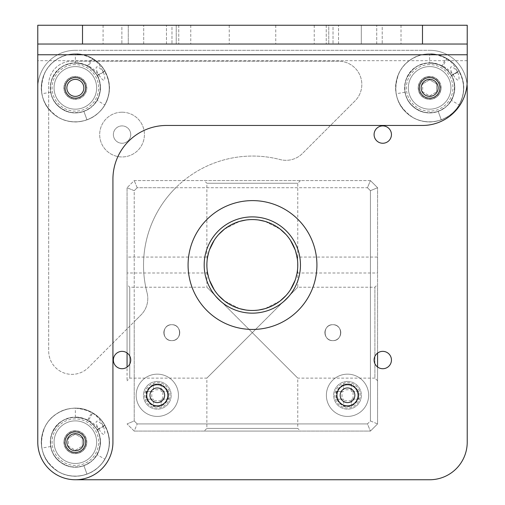 <?xml version="1.0" encoding="UTF-8"?>
<svg xmlns="http://www.w3.org/2000/svg" width="505" height="505" viewBox="0 0 505 505"><rect width="100%" height="100%" fill="white"/><g stroke="black" fill="none" stroke-linecap="round" stroke-linejoin="round"><path stroke-width="0.38" stroke-dasharray="2.52 1.89" d="M37.774 442.172A37.578 37.578 0 0 0 75.352 479.75A37.578 37.578 0 0 0 112.931 442.172L112.931 179.136A53.681 53.681 0 0 1 166.612 125.455L422.489 125.455A44.737 44.737 0 0 0 467.226 80.718L467.226 25.25L37.774 25.25L37.774 442.172A37.578 37.578 0 0 0 75.352 479.75A37.578 37.578 0 0 1 37.774 442.172L37.774 87.876A37.578 37.578 0 0 1 75.352 50.304A37.578 37.578 0 0 0 37.774 87.876M252.5 25.25L229.238 25.25L252.5 25.25M361.302 25.25L326.243 25.25L376.724 25.25L361.302 25.25L361.302 44.036L326.243 44.036L401.02 44.036L361.302 44.036L361.302 25.25M382.228 25.25L401.02 25.25L382.228 25.25L382.228 44.036L382.228 25.25M328.761 25.25L338.527 25.25L328.761 25.25L328.761 44.036L328.761 25.25M333.022 25.25L314.236 25.25L333.022 25.25L333.022 44.036L314.236 44.036L338.527 44.036L333.022 44.036L333.022 25.25M176.239 25.25L143.698 25.25L178.757 25.25L166.473 25.25L176.239 25.25L176.239 44.036L178.757 44.036L103.089 44.036L178.757 44.036L166.473 44.036L176.239 44.036L176.239 25.25M171.978 25.25L190.764 25.25L171.978 25.25L171.978 44.036L190.764 44.036L166.473 44.036L171.978 44.036L171.978 25.25M128.276 25.25L143.698 25.25L121.875 25.25L128.276 25.25L128.276 44.036L128.276 25.25M121.875 25.25L103.089 25.25L121.875 25.25L121.875 44.036L121.875 25.25M75.352 420.88A21.292 21.292 0 0 0 54.06 442.172A21.292 21.292 0 0 0 75.352 463.464A21.292 21.292 0 0 0 96.644 442.172A21.292 21.292 0 0 0 75.352 420.88A21.292 21.292 0 0 0 54.06 442.172A21.292 21.292 0 0 0 75.352 463.464A21.292 21.292 0 0 0 96.644 442.172A21.292 21.292 0 0 0 75.352 420.88A21.292 21.292 0 0 1 96.644 442.172A21.292 21.292 0 0 1 75.352 463.464A21.292 21.292 0 0 1 54.06 442.172A21.292 21.292 0 0 1 75.352 420.88A21.292 21.292 0 0 0 54.06 442.172A21.292 21.292 0 0 0 75.352 463.464A21.292 21.292 0 0 0 96.644 442.172A21.292 21.292 0 0 0 75.352 420.88M75.352 66.584A21.292 21.292 0 0 0 54.06 87.876A21.292 21.292 0 0 0 75.352 109.168A21.292 21.292 0 0 0 96.644 87.876A21.292 21.292 0 0 0 75.352 66.584A21.292 21.292 0 0 0 54.06 87.876A21.292 21.292 0 0 0 75.352 109.168A21.292 21.292 0 0 0 96.644 87.876A21.292 21.292 0 0 0 75.352 66.584A21.292 21.292 0 0 0 54.06 87.876A21.292 21.292 0 0 0 75.352 109.168A21.292 21.292 0 0 0 96.644 87.876A21.292 21.292 0 0 0 75.352 66.584A21.292 21.292 0 0 0 54.06 87.876A21.292 21.292 0 0 0 75.352 109.168A21.292 21.292 0 0 0 96.644 87.876A21.292 21.292 0 0 0 75.352 66.584M429.648 66.584A21.292 21.292 0 0 0 408.356 87.876A21.292 21.292 0 0 0 429.648 109.168A21.292 21.292 0 0 0 450.94 87.876A21.292 21.292 0 0 0 429.648 66.584A21.292 21.292 0 0 0 408.356 87.876A21.292 21.292 0 0 0 429.648 109.168A21.292 21.292 0 0 0 450.94 87.876A21.292 21.292 0 0 0 429.648 66.584A21.292 21.292 0 0 1 450.94 87.876A21.292 21.292 0 0 1 429.648 109.168A21.292 21.292 0 0 1 408.356 87.876A21.292 21.292 0 0 1 429.648 66.584A21.292 21.292 0 0 0 408.356 87.876A21.292 21.292 0 0 0 429.648 109.168A21.292 21.292 0 0 0 450.94 87.876A21.292 21.292 0 0 0 429.648 66.584M86.98 119.824L83.918 111.416L86.98 119.824A33.999 33.999 0 0 1 41.871 93.778A33.999 33.999 0 0 1 75.352 53.877C97.907 56.238 100.514 67.569 102.982 71.091C104.832 75.845 105.236 78.913 104.2 80.308C103.007 80.396 101.252 78.597 98.923 74.91C95.931 72.139 92.301 64.28 75.352 62.828C90.982 62.279 103.916 78.73 99.693 93.791C94.681 108.196 84.613 114.345 69.501 112.236C54.767 107.066 48.65 96.777 51.163 81.362C57.223 66.041 68.238 60.404 84.209 64.444C98.185 71.42 102.957 82.397 98.532 97.377C93.419 111.037 75.415 117.248 62.967 109.654C50.98 101.36 47.615 90.414 52.873 76.817C61.496 63.232 73.162 59.691 87.876 66.18C101.688 73.522 104.668 94.233 93.482 105.166C81.93 115.14 70.138 115.43 58.107 106.05C46.447 95.729 48.303 75.011 61.616 66.931C75.826 59.641 87.636 62.45 97.048 75.352L98.57 74.475C93.722 66.174 96.505 63.763 103.266 71.761L104.794 70.877A33.999 33.999 0 0 1 104.87 104.743L104.794 104.876A33.999 33.999 0 0 1 41.871 93.778L50.683 92.226A25.054 25.054 0 0 0 97.074 100.356A25.054 25.054 0 0 0 97.048 75.352C101.499 83.685 101.505 92.024 97.074 100.356L104.794 104.876C110.847 93.545 110.847 82.214 104.794 70.883L103.266 71.761M441.275 119.824L438.214 111.416L441.275 119.824A33.999 33.999 0 0 1 396.166 93.778A33.999 33.999 0 0 1 429.648 53.877C452.202 56.238 454.809 67.569 457.277 71.091C459.127 75.845 459.531 78.913 458.496 80.308C457.303 80.396 455.548 78.597 453.219 74.91C450.226 72.139 446.597 64.28 429.648 62.828C445.277 62.279 458.212 78.73 453.989 93.791C448.977 108.196 438.908 114.345 423.796 112.236C409.063 107.066 402.946 96.777 405.458 81.362C411.518 66.041 422.534 60.404 438.504 64.444C452.48 71.42 457.252 82.397 452.827 97.377C447.714 111.037 429.711 117.248 417.263 109.654C405.275 101.36 401.911 90.414 407.169 76.817C415.792 63.232 427.457 59.691 442.172 66.18C455.983 73.522 458.963 94.233 447.777 105.166C436.225 115.14 424.434 115.43 412.402 106.05C400.743 95.729 402.599 75.011 415.912 66.931C430.121 59.641 441.932 62.45 451.344 75.352L452.865 74.475C447.979 66.136 450.87 63.819 457.562 71.761L459.089 70.877A33.999 33.999 0 0 1 459.165 104.743L459.089 104.876A33.999 33.999 0 0 1 396.166 93.778L404.978 92.226A25.054 25.054 0 0 0 451.369 100.356A25.054 25.054 0 0 0 451.344 75.352C455.794 83.685 455.8 92.024 451.369 100.356L459.089 104.876C465.143 93.551 465.143 82.22 459.095 70.896L451.754 75.346C455.914 83.811 455.788 92.144 451.369 100.356M86.98 474.119L83.918 465.711L86.98 474.119A33.999 33.999 0 0 1 41.871 448.074A33.999 33.999 0 0 1 75.352 408.173C97.907 410.533 100.514 421.864 102.982 425.38C104.832 430.14 105.236 433.208 104.2 434.603C103.007 434.691 101.252 432.892 98.923 429.206C95.931 426.435 92.301 418.576 75.352 417.124C90.982 416.574 103.916 433.025 99.693 448.087C94.681 462.492 84.613 468.64 69.501 466.532C54.767 461.362 48.65 451.066 51.163 435.651C57.223 420.337 68.238 414.7 84.209 418.74C98.185 425.715 102.957 436.692 98.532 451.672C93.419 465.332 75.415 471.544 62.967 463.95C50.98 455.655 47.615 444.709 52.873 431.112C61.496 417.528 73.162 413.986 87.876 420.476C101.688 427.817 104.668 448.528 93.482 459.462C81.93 469.435 70.138 469.726 58.107 460.345C46.447 450.024 48.303 429.307 61.616 421.227C75.826 413.936 87.636 416.745 97.048 429.648L98.57 428.77C93.924 420.848 96.19 417.786 103.266 426.056L104.794 425.172A33.999 33.999 0 0 1 104.87 459.039L104.794 459.171A33.999 33.999 0 0 1 41.871 448.074L50.683 446.521A25.054 25.054 0 0 0 97.074 454.651A25.054 25.054 0 0 0 97.048 429.648C101.499 437.98 101.505 446.313 97.074 454.651L104.794 459.171C110.847 447.847 110.847 436.516 104.8 425.191L103.266 426.056M75.352 452.461A10.289 10.289 0 0 1 65.063 442.172A10.289 10.289 0 0 1 75.352 431.882A10.289 10.289 0 0 1 85.642 442.172A10.289 10.289 0 0 1 75.352 452.461A10.289 10.289 0 0 1 65.063 442.172A10.289 10.289 0 0 1 75.352 431.882A10.289 10.289 0 0 1 85.642 442.172A10.289 10.289 0 0 1 75.352 452.461A10.289 10.289 0 0 0 85.642 442.172A10.289 10.289 0 0 0 75.352 431.882A10.289 10.289 0 0 0 65.063 442.172A10.289 10.289 0 0 0 75.352 452.461M75.352 98.166A10.289 10.289 0 0 1 65.063 87.876A10.289 10.289 0 0 1 75.352 77.587A10.289 10.289 0 0 1 85.642 87.876A10.289 10.289 0 0 1 75.352 98.166A10.289 10.289 0 0 1 65.063 87.876A10.289 10.289 0 0 1 75.352 77.587A10.289 10.289 0 0 1 85.642 87.876A10.289 10.289 0 0 1 75.352 98.166A10.289 10.289 0 0 0 85.642 87.876A10.289 10.289 0 0 0 75.352 77.587A10.289 10.289 0 0 0 65.063 87.876A10.289 10.289 0 0 0 75.352 98.166M429.648 98.166A10.289 10.289 0 0 1 419.358 87.876A10.289 10.289 0 0 1 429.648 77.587A10.289 10.289 0 0 1 439.937 87.876A10.289 10.289 0 0 1 429.648 98.166A10.289 10.289 0 0 1 419.358 87.876A10.289 10.289 0 0 1 429.648 77.587A10.289 10.289 0 0 1 439.937 87.876A10.289 10.289 0 0 1 429.648 98.166A10.289 10.289 0 0 0 439.937 87.876A10.289 10.289 0 0 0 429.648 77.587A10.289 10.289 0 0 0 419.358 87.876A10.289 10.289 0 0 0 429.648 98.166M37.774 44.036L467.226 44.036M252.5 44.036L229.238 44.036L252.5 44.036M338.527 44.036L338.527 25.25L338.527 44.036M376.724 44.036L376.724 25.25L376.724 44.036M166.473 44.036L166.473 25.25L166.473 44.036M75.352 430.898A11.274 11.274 0 0 0 64.078 442.172A11.274 11.274 0 0 0 75.352 453.446A11.274 11.274 0 0 0 86.626 442.172A11.274 11.274 0 0 0 75.352 430.898A11.274 11.274 0 0 0 64.078 442.172A11.274 11.274 0 0 0 75.352 453.446A11.274 11.274 0 0 0 86.626 442.172A11.274 11.274 0 0 0 75.352 430.898M82.334 438.151L75.352 434.123L68.371 438.151L75.352 434.123L82.334 438.151L82.334 446.199L82.334 438.151M75.352 450.226L82.334 446.199L75.352 450.226L68.371 446.199L68.371 438.151L68.371 446.199L75.352 450.226M75.352 76.602A11.274 11.274 0 0 0 64.078 87.876A11.274 11.274 0 0 0 75.352 99.15A11.274 11.274 0 0 0 86.626 87.876A11.274 11.274 0 0 0 75.352 76.602A11.274 11.274 0 0 0 64.078 87.876A11.274 11.274 0 0 0 75.352 99.15A11.274 11.274 0 0 0 86.626 87.876A11.274 11.274 0 0 0 75.352 76.602M75.352 64.615A23.262 23.262 0 0 0 52.091 87.876A23.262 23.262 0 0 0 75.352 111.138A23.262 23.262 0 0 0 98.614 87.876A23.262 23.262 0 0 0 75.352 64.615M75.352 99.327A11.451 11.451 0 0 1 63.901 87.876A11.451 11.451 0 0 1 75.352 76.425A11.451 11.451 0 0 1 86.803 87.876A11.451 11.451 0 0 1 75.352 99.327M63.901 87.876A11.451 11.451 0 0 1 75.352 76.425A11.451 11.451 0 0 1 86.803 87.876A11.451 11.451 0 0 1 75.352 99.327A11.451 11.451 0 0 1 63.901 87.876M467.068 84.455A37.578 37.578 0 0 0 429.648 50.304A37.578 37.578 0 0 1 467.226 87.876L467.226 442.172A37.578 37.578 0 0 1 429.648 479.75L75.352 479.75M75.352 50.304L429.648 50.304L75.352 50.304M441.099 87.876A11.451 11.451 0 0 1 429.648 99.327A11.451 11.451 0 0 1 418.197 87.876A11.451 11.451 0 0 1 429.648 76.425A11.451 11.451 0 0 1 441.099 87.876A11.451 11.451 0 0 1 429.648 99.327A11.451 11.451 0 0 1 418.197 87.876A11.451 11.451 0 0 1 429.648 76.425A11.451 11.451 0 0 1 441.099 87.876M86.803 442.172A11.451 11.451 0 0 1 75.352 453.623A11.451 11.451 0 0 1 63.901 442.172A11.451 11.451 0 0 1 75.352 430.721A11.451 11.451 0 0 1 86.803 442.172A11.451 11.451 0 0 1 75.352 453.623A11.451 11.451 0 0 1 63.901 442.172A11.451 11.451 0 0 1 75.352 430.721A11.451 11.451 0 0 1 86.803 442.172M130.732 134.582A8.68 8.68 0 0 1 122.052 143.256A8.68 8.68 0 0 1 113.379 134.582A8.68 8.68 0 0 1 122.052 125.903A8.68 8.68 0 0 1 130.732 134.582A8.68 8.68 0 0 1 122.052 143.256A8.68 8.68 0 0 1 113.379 134.582A8.68 8.68 0 0 1 122.052 125.903A8.68 8.68 0 0 1 130.732 134.582M104.87 104.743C110.797 93.469 110.702 82.302 104.579 71.237L104.794 70.877C95.817 54.269 72.209 48.65 56.712 59.445C38.645 70.416 36.12 98.532 51.946 112.539C64.785 125.36 87.769 124.785 99.952 111.346C115.134 96.505 111.094 68.396 92.352 58.435C91.916 57.867 87.169 66.086 87.876 66.18C88.318 66.748 93.065 58.529 92.352 58.435C76.167 48.467 52.754 55.582 44.85 72.865C37.705 91.317 42.268 106.176 58.542 117.431C75.441 127.74 99.87 119.306 106.814 100.773C114.288 83.83 104.863 62.159 87.371 56.074C69.425 48.682 47.022 60.145 42.527 79.032C37.231 96.777 49.301 117.097 67.411 120.935C84.941 125.625 104.56 113.631 108.392 95.899C114.117 75.46 96.569 53.132 75.352 53.877L75.352 62.828A25.054 25.054 0 0 0 50.683 92.226A25.054 25.054 0 0 0 83.918 111.416M451.754 75.346L459.089 70.877C450.106 54.269 426.504 48.65 411.007 59.445C392.94 70.416 390.416 98.532 406.241 112.539C419.081 125.36 442.064 124.785 454.248 111.346C469.429 96.505 465.389 68.396 446.647 58.435C446.212 57.867 441.465 66.086 442.172 66.18C442.614 66.748 447.361 58.529 446.647 58.435C430.462 48.467 407.049 55.582 399.146 72.865C392 91.317 396.564 106.176 412.837 117.431C429.736 127.74 454.165 119.306 461.109 100.773C468.583 83.83 459.159 62.159 441.667 56.074C423.72 48.682 401.317 60.145 396.823 79.032C391.526 96.777 403.596 117.097 421.707 120.935C439.236 125.625 458.856 113.631 462.687 95.899C468.413 75.46 450.864 53.132 429.648 53.877L429.648 62.828A25.054 25.054 0 0 0 404.978 92.226A25.054 25.054 0 0 0 438.214 111.416M104.87 459.039C110.797 447.765 110.696 436.598 104.579 425.532L97.048 429.648C99.756 429.256 106.574 424.37 104.8 425.191L104.472 425.361L104.794 425.172C95.817 408.564 72.209 402.946 56.712 413.74C38.645 424.711 36.12 452.827 51.946 466.835C64.785 479.655 87.769 479.081 99.952 465.642C115.134 450.801 111.094 422.691 92.352 412.73C91.916 412.162 87.169 420.381 87.876 420.476C88.318 421.044 93.065 412.825 92.352 412.73C76.167 402.763 52.754 409.877 44.85 427.161C37.705 445.612 42.268 460.472 58.542 471.727C75.441 482.035 99.87 473.602 106.814 455.068C114.288 438.125 104.863 416.455 87.371 410.369C69.425 402.977 47.022 414.441 42.527 433.328C37.231 451.072 49.301 471.392 67.411 475.23C84.941 479.92 104.56 467.927 108.392 450.195C114.117 429.755 96.569 407.428 75.352 408.173L75.352 417.124A25.054 25.054 0 0 0 50.683 446.521A25.054 25.054 0 0 0 83.918 465.711M157.307 405.856A10.567 10.567 0 0 0 167.875 395.289A10.567 10.567 0 0 0 157.307 384.722A10.567 10.567 0 0 0 146.74 395.289A10.567 10.567 0 0 0 157.307 405.856A10.567 10.567 0 0 0 167.875 395.289A10.567 10.567 0 0 0 157.307 384.722A10.567 10.567 0 0 0 146.74 395.289A10.567 10.567 0 0 0 157.307 405.856A10.567 10.567 0 0 0 167.875 395.289A10.567 10.567 0 0 0 157.307 384.722A10.567 10.567 0 0 0 146.74 395.289A10.567 10.567 0 0 0 157.307 405.856M347.516 405.856A10.567 10.567 0 0 0 358.083 395.289A10.567 10.567 0 0 0 347.516 384.722A10.567 10.567 0 0 0 336.949 395.289A10.567 10.567 0 0 0 347.516 405.856A10.567 10.567 0 0 0 358.083 395.289A10.567 10.567 0 0 0 347.516 384.722A10.567 10.567 0 0 0 336.949 395.289A10.567 10.567 0 0 0 347.516 405.856A10.567 10.567 0 0 0 358.083 395.289A10.567 10.567 0 0 0 347.516 384.722A10.567 10.567 0 0 0 336.949 395.289A10.567 10.567 0 0 0 347.516 405.856M391.444 134.582A8.68 8.68 0 0 1 382.765 143.256A8.68 8.68 0 0 1 374.085 134.582A8.68 8.68 0 0 1 382.765 125.903A8.68 8.68 0 0 1 391.444 134.582M391.444 360.04A8.68 8.68 0 0 1 382.765 368.719A8.68 8.68 0 0 1 374.085 360.04A8.68 8.68 0 0 1 382.765 351.36A8.68 8.68 0 0 1 391.444 360.04M130.732 360.04A8.68 8.68 0 0 1 122.052 368.719A8.68 8.68 0 0 1 113.379 360.04A8.68 8.68 0 0 1 122.052 351.36A8.68 8.68 0 0 1 130.732 360.04M429.648 64.615A23.262 23.262 0 0 0 406.386 87.876A23.262 23.262 0 0 0 429.648 111.138A23.262 23.262 0 0 0 452.909 87.876A23.262 23.262 0 0 0 429.648 64.615M75.352 418.91A23.262 23.262 0 0 0 52.091 442.172A23.262 23.262 0 0 0 75.352 465.433A23.262 23.262 0 0 0 98.614 442.172A23.262 23.262 0 0 0 75.352 418.91M188.081 265.024A64.419 64.419 0 0 0 252.5 329.443A64.419 64.419 0 0 0 316.919 265.024A64.419 64.419 0 0 0 252.5 200.611A64.419 64.419 0 0 0 188.081 265.024M377.576 353.083L377.576 187.727L377.576 423.922L370.417 420.955L370.417 190.688L367.457 187.727L370.417 180.569L367.457 187.727L175.797 187.727A109.149 109.149 0 0 1 280.142 159.567A23.262 23.262 0 0 0 302.445 153.501L355.015 100.924A23.262 23.262 0 0 0 338.571 61.219L71.95 61.219L338.571 61.219A23.262 23.262 0 0 1 355.015 100.924L302.445 153.501A23.262 23.262 0 0 1 280.142 159.567A109.149 109.149 0 0 0 147.037 292.666A109.149 109.149 0 0 1 175.797 187.727L137.19 187.727L134.223 180.569L137.19 187.727L134.223 190.688L134.223 420.955L127.064 423.922L134.223 420.955L134.223 321.723L88.4 367.545A23.262 23.262 0 0 1 48.688 351.095L48.688 84.48A23.262 23.262 0 0 1 71.95 61.219A23.262 23.262 0 0 0 48.688 84.48L48.688 351.095A23.262 23.262 0 0 0 88.4 367.545L140.977 314.968A23.262 23.262 0 0 0 147.037 292.666A23.262 23.262 0 0 1 140.977 314.968L134.223 321.723L134.223 190.688L127.064 187.727L127.064 352.957M122.052 112.211A22.365 22.365 0 0 1 144.424 134.582A22.365 22.365 0 0 1 122.052 156.948A22.365 22.365 0 0 1 99.687 134.582A22.365 22.365 0 0 1 122.052 112.211A22.365 22.365 0 0 1 144.424 134.582A22.365 22.365 0 0 1 122.052 156.948A22.365 22.365 0 0 1 99.687 134.582A22.365 22.365 0 0 1 122.052 112.211M127.064 367.129L127.064 187.727L134.223 190.688L137.19 187.727L367.457 187.727L370.417 190.688L370.417 420.955L367.457 423.922L370.417 431.081L367.457 423.922L137.19 423.922L134.223 420.955L137.19 423.922L367.457 423.922L370.417 420.955L377.576 423.922L370.417 431.081L377.576 423.922L377.576 366.996M157.307 381.426A13.869 13.869 0 0 0 143.439 395.289A13.869 13.869 0 0 0 157.307 409.157A13.869 13.869 0 0 0 171.176 395.289A13.869 13.869 0 0 0 157.307 381.426A13.869 13.869 0 0 0 143.439 395.289A13.869 13.869 0 0 0 157.307 409.157A13.869 13.869 0 0 0 171.176 395.289A13.869 13.869 0 0 0 157.307 381.426M347.516 381.426A13.869 13.869 0 0 0 333.647 395.289A13.869 13.869 0 0 0 347.516 409.157A13.869 13.869 0 0 0 361.384 395.289A13.869 13.869 0 0 0 347.516 381.426A13.869 13.869 0 0 0 333.647 395.289A13.869 13.869 0 0 0 347.516 409.157A13.869 13.869 0 0 0 361.384 395.289A13.869 13.869 0 0 0 347.516 381.426M171.801 340.629A7.96 7.96 0 0 1 163.835 332.662A7.96 7.96 0 0 1 171.801 324.702A7.96 7.96 0 0 1 179.761 332.662A7.96 7.96 0 0 1 171.801 340.629A7.96 7.96 0 0 1 163.835 332.662A7.96 7.96 0 0 1 171.801 324.702A7.96 7.96 0 0 1 179.761 332.662A7.96 7.96 0 0 1 171.801 340.629C182.071 341.115 182.071 324.21 171.801 324.702C161.531 324.21 161.531 341.115 171.801 340.629C161.531 341.115 161.531 324.21 171.801 324.702C182.071 324.21 182.071 341.115 171.801 340.629M332.845 340.629A7.96 7.96 0 0 1 324.879 332.662A7.96 7.96 0 0 1 332.845 324.702A7.96 7.96 0 0 1 340.806 332.662A7.96 7.96 0 0 1 332.845 340.629A7.96 7.96 0 0 1 324.879 332.662A7.96 7.96 0 0 1 332.845 324.702A7.96 7.96 0 0 1 340.806 332.662A7.96 7.96 0 0 1 332.845 340.629C322.569 341.115 322.569 324.21 332.845 324.702C343.116 324.21 343.116 341.115 332.845 340.629C343.116 341.115 343.116 324.21 332.845 324.702C322.569 324.21 322.569 341.115 332.845 340.629M370.417 180.569L134.223 180.569L127.064 187.727L134.223 180.569L370.417 180.569L377.576 187.727L370.417 190.688L377.576 187.727L370.417 180.569M127.064 284.53L127.064 380.795L127.064 284.53L129.747 287.212L129.747 378.112L129.747 287.212L206.873 287.212L252.323 332.662L297.773 287.212L252.323 332.662L206.873 287.212L207.044 269.001L206.873 272.99L127.064 272.99L127.064 257.064L127.064 272.99M252.323 313.157A48.133 48.133 0 0 0 300.456 265.024A48.133 48.133 0 0 0 252.323 216.891A48.133 48.133 0 0 0 204.184 265.024A48.133 48.133 0 0 0 252.323 313.157M157.307 416.423A21.134 21.134 0 0 0 178.442 395.289A21.134 21.134 0 0 0 157.307 374.154A21.134 21.134 0 0 0 136.173 395.289A21.134 21.134 0 0 0 157.307 416.423A21.134 21.134 0 0 1 136.173 395.289A21.134 21.134 0 0 1 157.307 374.154A21.134 21.134 0 0 1 178.442 395.289A21.134 21.134 0 0 1 157.307 416.423A21.134 21.134 0 0 0 178.442 395.289A21.134 21.134 0 0 0 157.307 374.154A21.134 21.134 0 0 0 136.173 395.289A21.134 21.134 0 0 0 157.307 416.423M347.516 416.423A21.134 21.134 0 0 0 368.65 395.289A21.134 21.134 0 0 0 347.516 374.154A21.134 21.134 0 0 0 326.381 395.289A21.134 21.134 0 0 0 347.516 416.423A21.134 21.134 0 0 1 326.381 395.289A21.134 21.134 0 0 1 347.516 374.154A21.134 21.134 0 0 1 368.65 395.289A21.134 21.134 0 0 1 347.516 416.423A21.134 21.134 0 0 0 368.65 395.289A21.134 21.134 0 0 0 347.516 374.154A21.134 21.134 0 0 0 326.381 395.289A21.134 21.134 0 0 0 347.516 416.423M377.576 284.53L377.576 380.795L377.576 284.53L374.893 287.212L297.773 287.212L297.773 272.99L377.576 272.99L377.576 257.064L377.576 272.99M204.184 180.569L300.456 180.569L204.184 180.569L206.873 183.252L297.773 183.252L206.873 183.252L206.873 257.064L207.22 259.393L209.518 249.741L207.22 259.393L206.873 257.064L127.064 257.064M300.456 180.569L297.773 183.252L297.773 257.064L377.576 257.064M297.42 259.393L297.773 257.064L297.596 261.053L295.122 249.741L297.42 259.393M252.323 219.574L258.863 220.047L252.323 219.574L245.777 220.047L252.323 219.574A45.45 45.45 0 0 0 206.873 265.024A45.45 45.45 0 0 0 252.323 310.474L245.777 310.001L252.323 310.474A45.45 45.45 0 0 0 297.773 265.024A45.45 45.45 0 0 0 252.323 219.574M264.992 221.379L280.212 229.137L264.986 221.373M286.013 234.522L290.369 240.165L286.019 234.522M214.265 240.172L218.621 234.528L214.265 240.172M224.454 229.125L239.679 221.367L224.454 229.125M297.773 272.99L297.596 269.001L297.773 272.99M297.723 267.076L297.742 266.684L297.723 267.076M297.742 263.37L297.723 262.972L297.742 263.37M206.917 267.076L206.898 266.684L206.917 267.076M206.898 263.37L206.917 262.972L206.898 263.37M207.044 261.053L207.22 259.393L207.044 261.053M239.66 308.675L224.435 300.917L239.654 308.675M218.627 295.526L214.272 289.883L218.627 295.526M209.518 280.307L207.22 270.655L209.518 280.307M297.42 270.655L295.122 280.307L297.42 270.655M290.375 289.876L286.019 295.526L290.375 289.876M280.193 300.93L264.967 308.681L280.187 300.93M258.863 310.001L252.323 310.474L258.863 310.001M377.576 380.795L374.893 378.112L374.893 287.212L374.893 378.112L297.773 378.112L252.323 332.662L206.873 378.112L252.323 332.662L297.773 378.112L297.773 428.398L206.873 428.398L297.773 428.398L300.456 431.081L204.184 431.081L206.873 428.398L206.873 378.112L129.747 378.112L127.064 380.795M134.223 431.081L370.417 431.081L134.223 431.081L127.064 423.922L134.223 431.081L137.19 423.922L134.223 431.081M204.184 431.081L300.456 431.081M161.177 384.021L161.177 389.765L153.432 389.765L153.432 384.021L161.177 384.021L161.177 391.419L168.575 391.419L168.575 399.165L161.177 399.165L161.177 406.563L153.432 406.563L153.432 399.165L146.033 399.165L146.033 391.419L153.432 391.419L146.033 391.419M168.575 399.165L161.177 399.165L161.177 406.563M161.177 400.819L153.432 400.819L153.432 399.165L151.778 399.165L151.778 391.419M162.831 399.165L162.831 391.419L161.177 391.419L161.177 389.765M153.432 384.021L153.432 389.765M151.778 399.165L146.033 399.165M153.432 400.819L153.432 406.563M168.575 391.419L162.831 391.419M351.392 384.021L351.392 389.765L343.64 389.765L343.64 384.021L351.392 384.021L351.392 391.419L358.79 391.419L358.79 399.165L351.392 399.165L351.392 406.563L343.64 406.563L343.64 399.165L336.242 399.165L336.242 391.419L343.64 391.419L336.242 391.419M358.79 399.165L351.392 399.165L351.392 406.563M351.392 400.819L343.64 400.819L343.64 399.165L341.992 399.165L341.992 391.419M353.039 399.165L353.039 391.419L351.392 391.419L351.392 389.765M343.64 384.021L343.64 389.765M341.992 399.165L336.242 399.165M343.64 400.819L343.64 406.563M358.79 391.419L353.039 391.419M157.307 384.109A11.186 11.186 0 0 0 146.122 395.289A11.186 11.186 0 0 0 157.307 406.474A11.186 11.186 0 0 0 168.487 395.289A11.186 11.186 0 0 0 157.307 384.109A11.186 11.186 0 0 0 146.122 395.289A11.186 11.186 0 0 0 157.307 406.474A11.186 11.186 0 0 0 168.487 395.289A11.186 11.186 0 0 0 157.307 384.109M347.516 384.109A11.186 11.186 0 0 0 336.33 395.289A11.186 11.186 0 0 0 347.516 406.474A11.186 11.186 0 0 0 358.702 395.289A11.186 11.186 0 0 0 347.516 384.109A11.186 11.186 0 0 0 336.33 395.289A11.186 11.186 0 0 0 347.516 406.474A11.186 11.186 0 0 0 358.702 395.289A11.186 11.186 0 0 0 347.516 384.109M104.579 71.237L97.459 75.346C101.619 83.805 101.492 92.144 97.074 100.356M97.459 75.346L98.57 74.475M97.048 75.352L97.048 75.352C99.706 74.974 106.599 70.088 104.794 70.877L101.612 66.288M50.683 92.226L41.871 93.778M452.865 74.475L457.562 71.761M459.165 104.743C465.092 93.469 464.991 82.302 458.875 71.237M451.344 75.352C454.052 74.961 460.869 70.075 459.095 70.896M404.978 92.226L396.166 93.778M97.459 429.641C101.619 438.106 101.492 446.439 97.074 454.651M98.57 428.77L97.048 429.648M101.612 420.583L104.794 425.172L104.579 425.532M50.683 446.521L41.871 448.074M429.648 76.602A11.274 11.274 0 0 0 418.374 87.876A11.274 11.274 0 0 0 429.648 99.15A11.274 11.274 0 0 0 440.922 87.876A11.274 11.274 0 0 0 429.648 76.602A11.274 11.274 0 0 0 418.374 87.876A11.274 11.274 0 0 0 429.648 99.15A11.274 11.274 0 0 0 440.922 87.876A11.274 11.274 0 0 0 429.648 76.602M436.629 83.855L429.648 79.828L422.666 83.855L429.648 79.828L436.629 83.855L436.629 91.904L436.629 83.855M429.648 95.931L436.629 91.904L429.648 95.931L422.666 91.904L422.666 83.855L422.666 91.904L429.648 95.931M467.226 60.682L37.774 60.682M143.698 44.036L143.698 25.25L143.698 44.036M157.307 407.971A12.682 12.682 0 0 1 144.626 395.289A12.682 12.682 0 0 1 157.307 382.613A12.682 12.682 0 0 1 169.983 395.289A12.682 12.682 0 0 1 157.307 407.971M347.516 407.971A12.682 12.682 0 0 1 334.834 395.289A12.682 12.682 0 0 1 347.516 382.613A12.682 12.682 0 0 1 360.198 395.289A12.682 12.682 0 0 1 347.516 407.971M157.307 406.563A11.274 11.274 0 0 0 168.575 395.289A11.274 11.274 0 0 0 157.307 384.021A11.274 11.274 0 0 0 146.033 395.289A11.274 11.274 0 0 0 157.307 406.563M347.516 406.563A11.274 11.274 0 0 0 358.79 395.289A11.274 11.274 0 0 0 347.516 384.021A11.274 11.274 0 0 0 336.242 395.289A11.274 11.274 0 0 0 347.516 406.563M229.238 25.25L229.238 44.036M275.762 25.25L275.762 44.036M326.243 25.25L326.243 44.036L326.243 25.25M314.236 25.25L314.236 44.036M401.02 25.25L401.02 44.036M178.757 25.25L178.757 44.036L178.757 25.25M103.089 25.25L103.089 44.036M190.764 25.25L190.764 44.036M459.089 70.883L455.908 66.288"/><path stroke-width="0.76" d="M37.774 44.036L37.774 25.25L467.226 25.25L467.226 80.718A44.737 44.737 0 0 1 422.489 125.455L166.612 125.455A53.681 53.681 0 0 0 112.931 179.136L112.931 442.172A37.578 37.578 0 0 1 75.352 479.75A37.578 37.578 0 0 1 37.774 442.172L37.774 44.036L467.226 44.036M75.352 452.461A10.289 10.289 0 0 1 65.063 442.172A10.289 10.289 0 0 1 75.352 431.882A10.289 10.289 0 0 1 85.642 442.172A10.289 10.289 0 0 1 75.352 452.461M75.352 433.675A8.497 8.497 0 0 1 83.849 442.172A8.497 8.497 0 0 1 75.352 450.675A8.497 8.497 0 0 1 66.856 442.172A8.497 8.497 0 0 1 75.352 433.675M75.352 98.166A10.289 10.289 0 0 1 65.063 87.876A10.289 10.289 0 0 1 75.352 77.587A10.289 10.289 0 0 1 85.642 87.876A10.289 10.289 0 0 1 75.352 98.166M75.352 79.38A8.497 8.497 0 0 1 83.849 87.876A8.497 8.497 0 0 1 75.352 96.379A8.497 8.497 0 0 1 66.856 87.876A8.497 8.497 0 0 1 75.352 79.38M429.648 98.166A10.289 10.289 0 0 1 419.358 87.876A10.289 10.289 0 0 1 429.648 77.587A10.289 10.289 0 0 1 439.937 87.876A10.289 10.289 0 0 1 429.648 98.166M429.648 79.38A8.497 8.497 0 0 1 438.144 87.876A8.497 8.497 0 0 1 429.648 96.379A8.497 8.497 0 0 1 421.151 87.876A8.497 8.497 0 0 1 429.648 79.38M75.352 479.75L429.648 479.75A37.578 37.578 0 0 0 467.226 442.172L467.226 87.876A37.578 37.578 0 0 0 467.068 84.455M37.774 87.876L37.774 442.172M391.444 134.582A8.68 8.68 0 0 1 382.765 143.256A8.68 8.68 0 0 1 374.085 134.582A8.68 8.68 0 0 1 382.765 125.903A8.68 8.68 0 0 1 391.444 134.582M391.444 360.04A8.68 8.68 0 0 1 382.765 368.719A8.68 8.68 0 0 1 374.085 360.04A8.68 8.68 0 0 1 382.765 351.36A8.68 8.68 0 0 1 391.444 360.04M130.732 360.04A8.68 8.68 0 0 1 122.052 368.719A8.68 8.68 0 0 1 113.379 360.04A8.68 8.68 0 0 1 122.052 351.36A8.68 8.68 0 0 1 130.732 360.04M188.081 265.024A64.419 64.419 0 0 0 252.5 329.443A64.419 64.419 0 0 0 316.919 265.024A64.419 64.419 0 0 0 252.5 200.611A64.419 64.419 0 0 0 188.081 265.024M127.064 352.957L127.064 367.129M252.323 313.157A48.133 48.133 0 0 0 300.456 265.024A48.133 48.133 0 0 0 252.323 216.891A48.133 48.133 0 0 0 204.184 265.024A48.133 48.133 0 0 0 252.323 313.157M377.576 366.996L377.576 353.083M258.863 220.047L264.992 221.379L258.863 220.047M280.212 229.137L286.013 234.522L280.206 229.137M290.369 240.165L295.122 249.741L290.369 240.165M209.518 249.741L214.265 240.172L209.518 249.741M218.621 234.528L224.454 229.125L218.621 234.528M239.679 221.367L245.777 220.047L239.673 221.373M297.596 269.001L297.723 267.076L297.596 269.001M297.742 266.684L297.742 263.37L297.742 266.684M297.723 262.972L297.596 261.053L297.723 262.972M207.044 269.001L206.917 267.076L207.044 269.001M206.898 266.684L206.898 263.37L206.898 266.684M206.917 262.972L207.044 261.053L206.917 262.972M245.777 310.001L239.66 308.675L245.777 310.001M224.435 300.917L218.627 295.526L224.435 300.911M214.272 289.883L209.518 280.307L214.272 289.883M295.122 280.307L290.375 289.876L295.122 280.307M286.019 295.526L280.193 300.93L286.019 295.52M264.967 308.681L258.863 310.001L264.961 308.681M252.323 310.474A45.45 45.45 0 0 0 297.773 265.024A45.45 45.45 0 0 0 252.323 219.574A45.45 45.45 0 0 0 206.873 265.024A45.45 45.45 0 0 0 252.323 310.474M157.307 405.856A10.567 10.567 0 0 0 167.875 395.289A10.567 10.567 0 0 0 157.307 384.722A10.567 10.567 0 0 0 146.74 395.289A10.567 10.567 0 0 0 157.307 405.856M157.307 402.637A7.348 7.348 0 0 1 149.96 395.289A7.348 7.348 0 0 1 157.307 387.947A7.348 7.348 0 0 1 164.649 395.289A7.348 7.348 0 0 1 157.307 402.637M347.516 405.856A10.567 10.567 0 0 0 358.083 395.289A10.567 10.567 0 0 0 347.516 384.722A10.567 10.567 0 0 0 336.949 395.289A10.567 10.567 0 0 0 347.516 405.856M347.516 402.637A7.348 7.348 0 0 1 340.168 395.289A7.348 7.348 0 0 1 347.516 387.947A7.348 7.348 0 0 1 354.863 395.289A7.348 7.348 0 0 1 347.516 402.637M37.774 54.774L467.226 54.774M82.511 44.036L82.511 25.25M422.489 25.25L422.489 44.036"/></g></svg>
